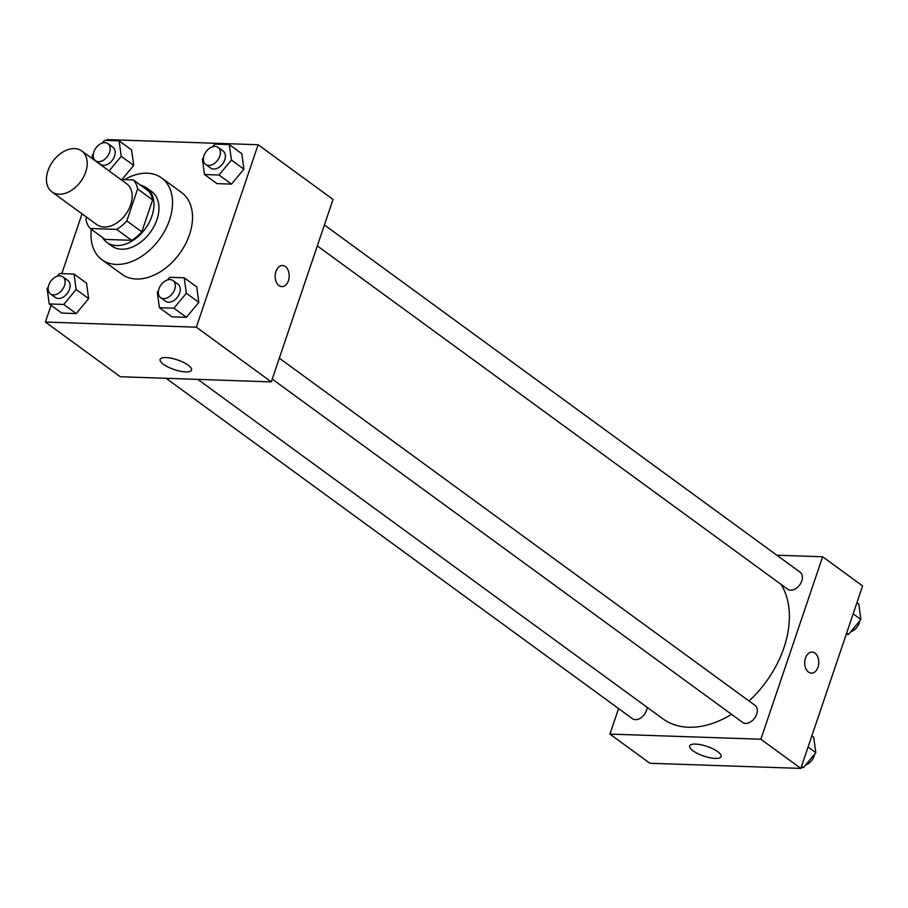 <?xml version="1.0" encoding="UTF-8"?>
<svg xmlns="http://www.w3.org/2000/svg" width="908" height="908" viewBox="0 0 908 908"><rect width="100%" height="100%" fill="white"/><g stroke="black" fill="none" stroke-linecap="round" stroke-linejoin="round"><path stroke-width="1.36" d="M47.954 170.761A25.299 17.207 126.1 0 1 81.743 150.966A25.299 17.207 126.1 0 1 80.721 181.543A25.299 17.207 126.1 0 1 51.904 191.849A25.299 17.207 126.1 0 1 47.954 170.761M81.743 150.966L126.7 183.791A25.299 17.207 126.1 0 1 125.679 214.367A25.299 17.207 126.1 0 1 96.872 224.662L51.904 191.849M133.385 179.966L148.379 190.907A32.654 22.201 126.1 0 1 152.635 199.862L141.796 231.858A32.654 22.201 126.1 0 1 131.649 240.325L105.169 239.417L90.187 228.476L116.655 229.383A32.654 22.201 126.1 0 0 126.814 220.916L137.641 188.921A32.654 22.201 126.1 0 0 133.385 179.966L120.889 179.546M86.703 217.239L85.931 219.532A32.654 22.201 126.1 0 0 90.187 228.476M102.411 237.408A33.732 22.938 -53.9 0 0 106.883 242.413A33.732 22.938 -53.9 0 0 145.303 228.691A33.732 22.938 -53.9 0 0 146.665 187.911A33.732 22.938 -53.9 0 0 140.536 185.187M146.665 187.911L151.659 191.554A33.732 22.938 126.1 0 1 150.297 232.334A33.732 22.938 126.1 0 1 111.877 246.057L106.883 242.413M131.649 240.325L116.655 229.383M152.635 199.862L137.641 188.921M141.796 231.858L126.814 220.916M124.487 179.659A50.61 34.402 126.1 0 1 161.601 177.934A50.61 34.402 126.1 0 1 159.558 239.088A50.61 34.402 126.1 0 1 101.934 259.688A50.61 34.402 126.1 0 1 91.333 229.315M161.601 177.934L181.589 192.519A50.61 34.402 126.1 0 1 179.546 253.684A50.61 34.402 126.1 0 1 121.922 274.273L101.934 259.688M51.064 305.304L45.4 322.056L196.344 327.186L258.11 144.735L107.155 139.594L106.872 140.434M82.026 213.834L61.789 273.626M109.096 170.931L121.229 156.301L133.726 165.415L121.978 179.58L133.726 165.415L131.603 149.968L119.118 140.853L104.59 140.354L102.377 143.033M203.54 157.663L202.371 159.059L204.493 174.518L216.978 183.632L231.506 184.12L243.912 169.172L241.8 153.713L229.304 144.599L214.787 144.1L212.563 146.778M158.457 290.855L157.288 292.251L159.411 307.71L171.896 316.824L186.424 317.323L198.829 302.364L196.718 286.905L184.222 277.791L169.705 277.303L167.481 279.97M48.26 287.098L47.102 288.506L49.214 303.953L61.71 313.078L76.227 313.566L88.643 298.607L86.521 283.16L74.036 274.046L59.508 273.546L57.295 276.225M278.96 285.577A10.544 7.014 -88.1 0 1 275.396 273.614A10.544 7.014 -88.1 0 1 282.536 265.533A10.544 7.014 -88.1 0 1 289.198 276.316A10.544 7.014 -88.1 0 1 281.821 286.61A10.544 7.014 -88.1 0 1 278.96 285.577M45.4 322.056L120.333 376.752L271.288 381.882L196.344 327.186M271.288 381.882L333.043 199.431L258.11 144.735M281.821 286.61A10.544 7.014 91.9 0 0 289.187 276.316A10.544 7.014 91.9 0 0 282.536 265.533M166.005 357.559A16.582 5.096 18.7 0 1 183.427 362.337A16.582 5.096 18.7 0 1 191.543 370.055A16.582 5.096 18.7 0 1 174.188 369.556A16.582 5.096 18.7 0 1 160.114 359.42A16.582 5.096 18.7 0 1 166.005 357.559M781.084 584.4A90.755 61.699 126.1 0 1 749.021 700.987M731.519 714.324A90.755 61.699 126.1 0 1 662.772 718.739L197.842 379.385M166.096 378.307L632.422 718.671A10.544 7.173 -53.9 0 0 646.507 710.419A10.544 7.173 -53.9 0 0 647.12 707.309M324.394 224.968L800.13 572.199A10.544 7.173 126.1 0 1 799.71 584.934A10.544 7.173 126.1 0 1 787.701 589.224L317.312 245.898M279.312 358.161L755.047 705.391A10.544 7.173 126.1 0 1 754.627 718.137A10.544 7.173 126.1 0 1 742.619 722.416L272.23 379.09M776.873 555.219L822.637 556.774L862.6 585.944L800.845 768.406L760.87 739.226L822.637 556.774M618.575 708.558L609.926 734.095L760.87 739.226M609.926 734.095L649.89 763.265L800.845 768.406M693.02 750.825A16.582 5.096 18.7 0 1 689.671 745.933A16.582 5.096 18.7 0 1 707.014 746.421A16.582 5.096 18.7 0 1 721.1 756.568A16.582 5.096 18.7 0 1 709.806 757.726A16.582 5.096 18.7 0 1 693.02 750.825M805.498 658.028A10.544 7.014 -88.1 0 1 812.092 652.046A10.544 7.014 -88.1 0 1 818.755 662.829A10.544 7.014 -88.1 0 1 811.377 673.123A10.544 7.014 -88.1 0 1 805.498 658.028M811.377 673.123A10.544 7.014 91.9 0 0 818.744 662.829A10.544 7.014 91.9 0 0 812.092 652.046M801.128 767.566L803.41 767.646L815.815 752.687L813.704 737.239L811.854 735.889M815.815 752.687L808.075 747.034M803.41 767.646L801.56 766.295M814.646 754.094A10.544 7.173 126.1 0 1 805.623 764.967M846.211 634.374L848.492 634.454L860.898 619.494L858.786 604.047L856.936 602.696M860.898 619.494L853.157 613.842M848.492 634.454L846.642 633.103M859.74 620.902A10.544 7.173 126.1 0 1 850.705 631.775M49.214 303.953L63.742 304.452L76.147 289.493L74.036 274.046M62.845 276.838L67.839 280.481A10.544 7.173 126.1 0 1 67.419 293.227A10.544 7.173 126.1 0 1 55.411 297.518L50.417 293.874A10.544 7.173 126.1 0 1 48.771 285.089A10.544 7.173 126.1 0 1 62.845 276.838A10.544 7.173 126.1 0 1 62.425 289.584A10.544 7.173 126.1 0 1 50.417 293.874M61.71 313.078L76.227 313.566L88.643 298.607L76.147 289.493M88.643 298.607L86.521 283.16M76.227 313.566L63.742 304.452M159.411 307.71L173.939 308.198L186.344 293.239L184.222 277.791M173.042 280.583L178.036 284.238A10.544 7.173 126.1 0 1 177.605 296.973A10.544 7.173 126.1 0 1 165.597 301.263L160.602 297.62A10.544 7.173 126.1 0 1 158.957 288.835A10.544 7.173 126.1 0 1 173.042 280.583A10.544 7.173 126.1 0 1 172.611 293.329A10.544 7.173 126.1 0 1 160.602 297.62M171.896 316.824L186.424 317.323L198.829 302.364L186.344 293.239M198.829 302.364L196.718 286.905M186.424 317.323L173.939 308.198M121.229 156.301L119.118 140.853M93.354 153.906L92.185 155.313L92.684 158.957M107.927 143.646L112.921 147.289A10.544 7.173 126.1 0 1 112.501 160.035A10.544 7.173 126.1 0 1 100.493 164.325L95.499 160.682A10.544 7.173 126.1 0 1 93.853 151.897A10.544 7.173 126.1 0 1 107.927 143.646A10.544 7.173 126.1 0 1 107.507 156.392A10.544 7.173 126.1 0 1 95.499 160.682M133.726 165.415L131.603 149.968M204.493 174.518L219.021 175.006L231.427 160.046L229.304 144.599M218.124 147.391L223.118 151.046A10.544 7.173 126.1 0 1 222.687 163.781A10.544 7.173 126.1 0 1 210.69 168.071L205.685 164.427A10.544 7.173 126.1 0 1 204.039 155.643A10.544 7.173 126.1 0 1 218.124 147.391A10.544 7.173 126.1 0 1 217.693 160.137A10.544 7.173 126.1 0 1 205.685 164.427M216.978 183.632L231.506 184.12L243.912 169.172L231.427 160.046M243.912 169.172L241.8 153.713M231.506 184.12L219.021 175.006"/></g></svg>
